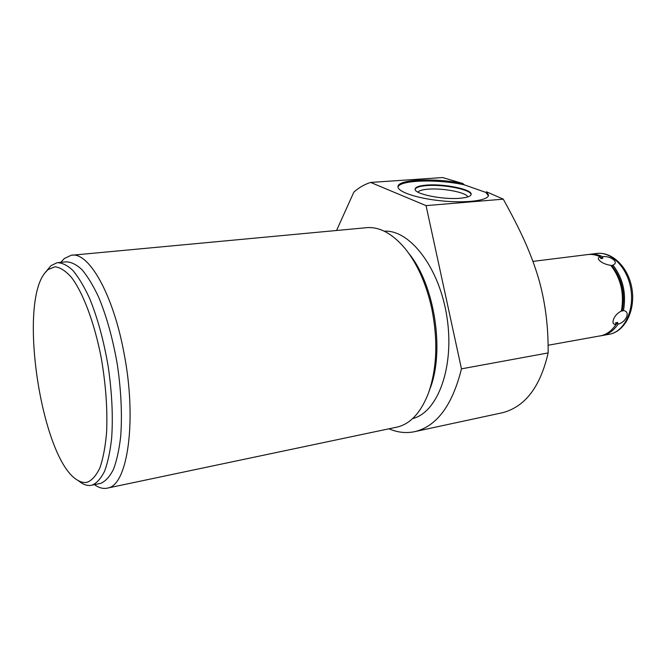 <?xml version="1.0" encoding="UTF-8"?>
<svg xmlns="http://www.w3.org/2000/svg" width="666" height="666" viewBox="0 0 666 666"><rect width="100%" height="100%" fill="white"/><g stroke="black" fill="none" stroke-linecap="round" stroke-linejoin="round"><path stroke-width="1" d="M336.555 230.494L353.871 192.091C359.032 187.521 364.627 184.307 370.662 182.442L426.057 205.627L461.463 368.847L548.135 352.922C540.359 386.771 525.208 406.685 502.672 412.679L499.766 413.311M488.411 195.746L485.889 192.424L486.596 191.841L488.536 195.155C488.428 200.441 467.157 203.313 442.557 200.966C417.94 198.684 397.435 191.891 398.002 186.671C397.552 179.296 434.998 177.705 462.77 183.466L442.54 177.556L370.662 182.442M548.135 352.922C548.418 326.215 545.163 301.14 538.361 277.705C530.91 253.33 521.578 232.184 503.271 199.167L486.596 191.841M462.77 183.466L464.26 184.815C437.354 178.921 399.55 180.003 398.018 187.104M485.889 192.424L464.26 184.815M426.756 185.081C419.38 185.664 415.501 186.996 415.118 189.069C413.703 193.898 442.715 199.925 460.123 198.235C467.149 197.602 470.829 196.295 471.153 194.322C472.277 189.36 443.997 183.591 426.756 185.081M426.057 205.627L503.271 199.167M461.463 368.847C452.522 404.67 437.346 425.507 415.942 431.368C406.993 433.533 398.002 432.684 388.961 428.804M384.257 231.194C409.948 229.504 439.627 267.89 447.011 317.524C454.662 367.108 437.687 412.562 412.654 418.564M408.816 253.43C434.498 284.365 444.946 350.607 430.078 388.544L428.979 391.633M72.586 255.17L365.351 227.797C378.746 226.19 391.966 233.075 405.02 248.451C417.274 263.694 426.165 283.608 431.693 308.192C438.062 340.076 437.021 368.281 428.554 392.832C421.137 412.162 410.855 423.543 397.71 426.956L395.571 427.406M60.756 262.354L64.319 258.541L71.112 255.303C88.27 251.074 112.954 293.348 123.926 352.714C137.196 419.905 127.747 485.081 107.884 488.003L107.159 488.178C103.546 488.902 99.808 488.061 95.946 485.656L94.439 484.648M58.425 262.579L65.784 261.871C70.862 261.796 76.232 264.369 81.885 269.588C87.604 276.323 93.182 285.489 98.618 297.086C106.685 316.492 112.945 339.144 117.399 365.043C121.179 391.1 122.278 414.918 120.696 436.496C119.164 449.65 116.758 460.597 113.478 469.322C109.782 476.598 105.544 481.268 100.766 483.333L99.875 483.541M100.766 483.333L92.166 485.114C96.87 483.066 101.024 478.396 104.645 471.103C107.842 462.354 110.181 451.382 111.647 438.186C113.145 416.525 111.988 392.607 108.183 366.433C103.721 340.409 97.494 317.64 89.494 298.135C84.099 286.488 78.58 277.272 72.935 270.488C67.358 265.243 62.063 262.645 57.068 262.712L50.974 265.659L44.955 272.877C17.799 305.686 42.108 460.664 77.631 480.211C80.969 482.259 84.182 482.933 87.279 482.234C92.116 480.261 96.354 475.399 99.983 467.657C103.155 458.308 105.361 446.578 106.593 432.459C107.626 409.257 105.802 384.199 101.132 357.284C94.339 322.585 83.142 292.915 71.553 277.531C65.784 271.004 60.281 267.416 55.045 266.758L47.944 269.663L44.955 272.877M78.705 480.985L81.618 483.083C85.098 485.223 88.445 485.939 91.675 485.239L92.166 485.114M471.095 194.63C471.428 189.685 443.648 184.132 426.706 185.598C419.755 186.139 415.892 187.371 415.118 189.277M417.965 192.174C418.997 190.626 422.386 189.627 428.146 189.169C442.815 187.879 466.891 192.532 467.707 196.936M613.686 327.597L617.623 322.452L615.559 322.81L615.942 324.525C613.652 324.475 612.695 323.335 613.078 321.087C613.927 316.916 616.708 313.536 621.395 310.972C624.408 293.689 620.903 278.496 610.864 265.384C605.019 264.419 600.973 262.471 598.726 259.54C597.86 258.258 598.409 257.376 600.374 256.885C595.945 254.737 591.533 253.987 587.129 254.645L532.95 261.388M615.942 324.525C612.079 330.369 607.309 334.074 601.639 335.614L548.085 345.254M600.441 257.184L602.847 258.308L602.447 256.626C598.018 254.479 593.597 253.729 589.202 254.387L588.727 254.462M602.447 256.626C610.922 255.677 619.497 262.521 612.945 265.101L611.729 265.501C622.036 278.496 625.54 293.656 622.235 310.989L621.137 311.064M622.235 310.989L623.468 310.631C626.49 293.373 622.985 278.197 612.945 265.101M623.468 310.631C630.785 311.255 626.306 322.211 618.006 324.167L617.623 322.452M601.048 335.756L603.687 335.248C609.365 333.699 614.135 330.011 618.006 324.167M599.467 336.064L600.59 335.855M600.374 256.885L600.774 258.575L602.847 258.308M611.097 265.667L611.729 265.501M608.374 334.465L610.547 334.016C625.008 330.461 634.631 309.34 630.694 288.053C626.947 266.741 610.722 251.057 596.112 253.521L590.326 254.245M107.884 488.003L397.71 426.956M94.547 484.64L95.946 485.656M77.631 480.211L81.618 483.083M415.942 431.368L502.672 412.679M596.112 253.521C612.004 251.099 628.13 267.024 631.818 287.903C635.664 308.766 626.265 329.986 610.655 333.999L602.638 335.489"/></g></svg>
